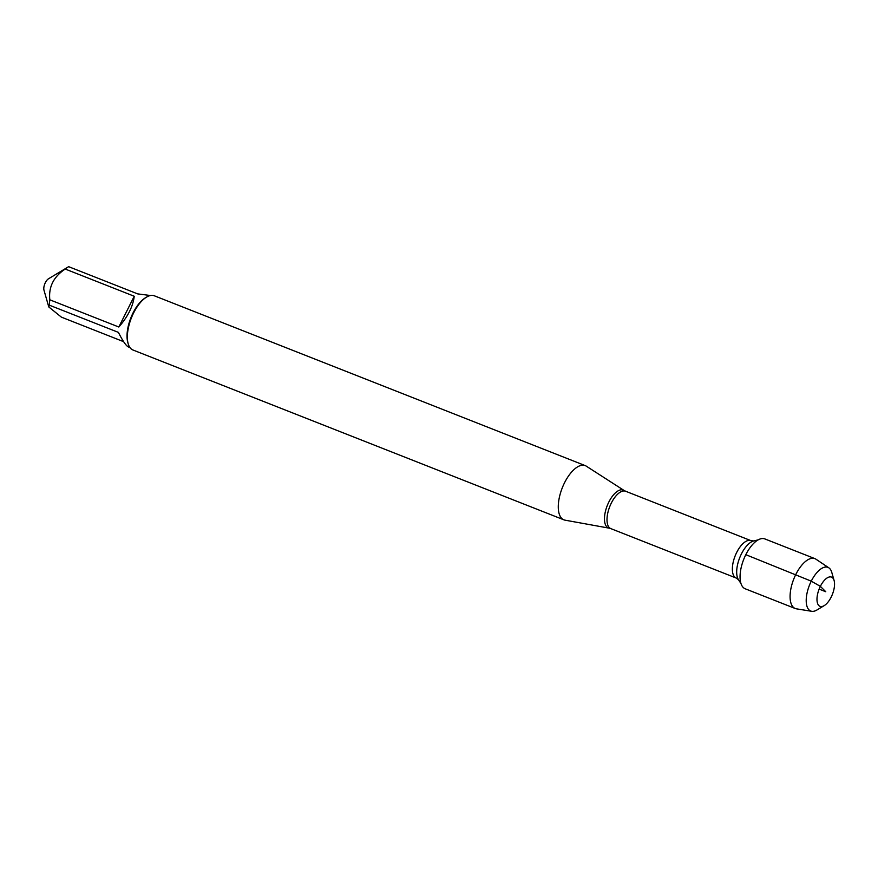 <?xml version="1.0" encoding="UTF-8"?>
<svg xmlns="http://www.w3.org/2000/svg" width="878" height="878" viewBox="0 0 878 878"><rect width="100%" height="100%" fill="white"/><g stroke="black" fill="none" stroke-linecap="round" stroke-linejoin="round"><path stroke-width="1.32" d="M565.037 520.16A29.128 13.225 -68.5 0 1 563.885 519.831A29.128 13.225 -68.5 0 1 562.26 487.883A29.128 13.225 -68.5 0 1 585.253 465.625A29.128 13.225 -68.5 0 1 586.306 466.174L624.049 490.451A20.348 9.241 -68.5 0 0 608.849 502.029A20.348 9.241 -68.5 0 0 609.189 528.161L565.037 520.16M585.253 465.625L154.319 295.787A29.128 13.225 111.5 0 0 146.56 297.104A29.128 13.225 111.5 0 0 133.621 312.919A29.128 13.225 111.5 0 0 128.177 343.748A29.128 13.225 111.5 0 0 132.951 349.993L563.885 519.831M123.611 341.663L61.405 317.145L48.784 306.949L43.999 290.245A7.156 3.249 -68.5 0 1 43.9 287.139A7.156 3.249 -68.5 0 1 48.51 278.787L67.847 267.153A27.964 12.698 -68.5 0 1 68.682 266.692L137.681 293.889L150.445 295.513M129.933 347.556L128.429 346.964C126.092 345.844 122.755 340.993 118.398 332.378L49.398 305.193A27.964 12.698 -68.5 0 1 49.826 299.815C48.455 286.985 53.58 276.735 65.235 269.052A27.964 12.698 -68.5 0 1 67.847 267.153M48.784 306.949L49.398 305.193M118.826 327.011C127.881 316.629 133.017 306.378 134.235 296.248L118.826 327.011L49.826 299.815M134.235 296.248L65.235 269.052M146.56 297.104L145.474 297.752A27.964 12.698 111.5 0 0 127.826 342.53L128.177 343.748M828.876 567.857L815.958 559.198A26.801 12.171 111.5 0 0 814.894 558.638L764.859 538.927A26.801 12.171 111.5 0 0 745.817 554.676A26.801 12.171 111.5 0 0 745.213 588.787L795.238 608.509A26.801 12.171 111.5 0 0 796.401 608.827L811.744 611.308A23.465 10.657 -68.5 0 1 811.261 581.159A23.465 10.657 -68.5 0 1 828.876 567.857A23.465 10.657 -68.5 0 1 831.784 572.401L834.1 580.49A15.716 7.134 111.5 0 0 824.409 580.292A15.716 7.134 111.5 0 0 816.979 599.169A15.716 7.134 111.5 0 0 824.19 605.633A15.716 7.134 111.5 0 0 831.17 597.106A15.716 7.134 111.5 0 0 834.1 580.49M814.894 558.638A26.801 12.171 111.5 0 0 793.745 579.107A26.801 12.171 111.5 0 0 795.238 608.509M824.19 605.633L816.979 609.969A23.465 10.657 -68.5 0 1 811.744 611.308M819.13 589.116L825.759 591.728L820.359 586.35L811.261 581.159L745.817 554.676M750.964 540.65L625.619 491.241A20.095 9.12 111.5 0 0 611.329 503.061A20.095 9.12 111.5 0 0 610.879 528.644L736.225 578.042A20.095 9.12 -68.5 0 1 736.686 552.46A20.095 9.12 -68.5 0 1 750.964 540.65L753.73 540.947A21.884 9.932 111.5 0 0 741.394 553.952A21.884 9.932 111.5 0 0 738.453 579.71L740.977 583.563M753.73 540.947L758.208 539.849M736.225 578.042L738.453 579.71M609.189 528.161L610.879 528.644M625.619 491.241L624.049 490.451"/></g></svg>
